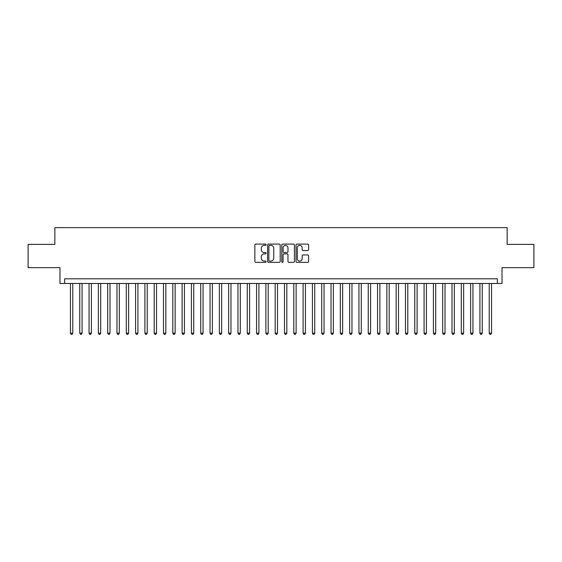 <?xml version="1.0" encoding="UTF-8"?>
<svg xmlns="http://www.w3.org/2000/svg" width="562" height="562" viewBox="0 0 562 562"><rect width="100%" height="100%" fill="white"/><g stroke="black" fill="none" stroke-linecap="round" stroke-linejoin="round"><path stroke-width="0.84" d="M266.107 244.723A0.639 0.639 0 0 0 265.468 244.084L255.766 244.084A0.913 0.913 0 0 0 254.853 244.997L254.853 261.442A0.913 0.913 0 0 0 255.766 262.356L265.468 262.356A0.639 0.639 0 0 0 266.107 261.716A0.639 0.639 0 0 0 265.468 261.077L264.217 261.077A2.922 2.922 0 0 1 261.295 258.155L261.295 256.785A2.922 2.922 0 0 1 264.217 253.862L265.468 253.862A0.639 0.639 0 0 0 266.107 253.223A0.639 0.639 0 0 0 265.468 252.584L264.217 252.584A2.922 2.922 0 0 1 261.295 249.661L261.295 248.285A2.922 2.922 0 0 1 264.217 245.362L265.468 245.362A0.639 0.639 0 0 0 266.107 244.723M307.695 250.526A0.913 0.913 0 0 0 308.608 249.612L308.608 244.997A0.913 0.913 0 0 0 307.695 244.084L296.919 244.084A0.913 0.913 0 0 0 296.005 244.997L296.005 261.442A0.913 0.913 0 0 0 296.919 262.356L307.695 262.356A0.913 0.913 0 0 0 308.608 261.442L308.608 255.872A0.913 0.913 0 0 0 307.695 254.958L303.087 254.958A0.913 0.913 0 0 0 302.173 255.872L302.173 258.632A2.445 2.445 0 0 1 299.729 261.077A2.445 2.445 0 0 1 297.284 258.632L297.284 247.807A2.445 2.445 0 0 1 299.729 245.362A2.445 2.445 0 0 1 302.173 247.807L302.173 249.612A0.913 0.913 0 0 0 303.087 250.526L307.695 250.526M497.37 283.466L502.028 283.466L502.028 267.645L533.9 267.645L533.9 244.379L507.142 244.379L507.142 227.631L54.858 227.631L54.858 244.379L28.1 244.379L28.1 267.645L59.972 267.645L59.972 283.466L497.37 283.466L497.37 278.815L64.63 278.815L64.63 283.466M280.199 244.997A0.913 0.913 0 0 0 279.286 244.084L268.51 244.084A0.913 0.913 0 0 0 267.596 244.997L267.596 261.442A0.913 0.913 0 0 0 268.51 262.356L279.286 262.356A0.913 0.913 0 0 0 280.199 261.442L280.199 244.997M282.714 244.084L293.49 244.084A0.913 0.913 0 0 1 294.404 244.997L294.404 261.442A0.913 0.913 0 0 1 293.49 262.356L288.882 262.356A0.913 0.913 0 0 1 287.969 261.442L287.969 254.776A0.913 0.913 0 0 0 287.049 253.862L283.993 253.862A0.913 0.913 0 0 0 283.079 254.776L283.079 261.716A0.639 0.639 0 0 1 282.44 262.356A0.639 0.639 0 0 1 281.801 261.716L281.801 244.997A0.913 0.913 0 0 1 282.714 244.084M269.514 245.362A0.639 0.639 0 0 0 268.875 246.001L268.875 260.438A0.639 0.639 0 0 0 269.514 261.077L270.835 261.077A2.922 2.922 0 0 0 273.757 258.155L273.757 248.285A2.922 2.922 0 0 0 270.835 245.362L269.514 245.362M287.969 247.856A2.445 2.445 0 0 0 285.524 245.411A2.445 2.445 0 0 0 283.079 247.856L283.079 251.671A0.913 0.913 0 0 0 283.993 252.584L287.049 252.584A0.913 0.913 0 0 0 287.969 251.671L287.969 247.856M70.447 283.466L70.447 333.161L72.772 333.161L72.772 283.466M72.772 333.161L72.069 334.369L71.142 334.369L70.447 333.161M79.748 283.466L79.748 333.161L82.08 333.161L82.08 283.466M82.08 333.161L81.378 334.369L80.45 334.369L79.748 333.161M89.056 283.466L89.056 333.161L91.381 333.161L91.381 283.466M91.381 333.161L90.686 334.369L89.751 334.369L89.056 333.161M98.364 283.466L98.364 333.161L100.689 333.161L100.689 283.466M100.689 333.161L99.994 334.369L99.06 334.369L98.364 333.161M107.672 283.466L107.672 333.161L109.997 333.161L109.997 283.466M109.997 333.161L109.295 334.369L108.368 334.369L107.672 333.161M116.973 283.466L116.973 333.161L119.306 333.161L119.306 283.466M119.306 333.161L118.603 334.369L117.676 334.369L116.973 333.161M126.281 283.466L126.281 333.161L128.607 333.161L128.607 283.466M128.607 333.161L127.911 334.369L126.977 334.369L126.281 333.161M135.59 283.466L135.59 333.161L137.915 333.161L137.915 283.466M137.915 333.161L137.219 334.369L136.285 334.369L135.59 333.161M144.898 283.466L144.898 333.161L147.223 333.161L147.223 283.466M147.223 333.161L146.52 334.369L145.593 334.369L144.898 333.161M154.199 283.466L154.199 333.161L156.531 333.161L156.531 283.466M156.531 333.161L155.829 334.369L154.901 334.369L154.199 333.161M163.507 283.466L163.507 333.161L165.832 333.161L165.832 283.466M165.832 333.161L165.137 334.369L164.202 334.369L163.507 333.161M172.815 283.466L172.815 333.161L175.14 333.161L175.14 283.466M175.14 333.161L174.445 334.369L173.51 334.369L172.815 333.161M182.123 283.466L182.123 333.161L184.448 333.161L184.448 283.466M184.448 333.161L183.746 334.369L182.819 334.369L182.123 333.161M191.424 283.466L191.424 333.161L193.75 333.161L193.75 283.466M193.75 333.161L193.054 334.369L192.127 334.369L191.424 333.161M200.732 283.466L200.732 333.161L203.058 333.161L203.058 283.466M203.058 333.161L202.362 334.369L201.428 334.369L200.732 333.161M210.04 283.466L210.04 333.161L212.366 333.161L212.366 283.466M212.366 333.161L211.67 334.369L210.736 334.369L210.04 333.161M219.349 283.466L219.349 333.161L221.674 333.161L221.674 283.466M221.674 333.161L220.971 334.369L220.044 334.369L219.349 333.161M228.65 283.466L228.65 333.161L230.975 333.161L230.975 283.466M230.975 333.161L230.28 334.369L229.352 334.369L228.65 333.161M237.958 283.466L237.958 333.161L240.283 333.161L240.283 283.466M240.283 333.161L239.588 334.369L238.653 334.369L237.958 333.161M247.266 283.466L247.266 333.161L249.591 333.161L249.591 283.466M249.591 333.161L248.896 334.369L247.961 334.369L247.266 333.161M256.574 283.466L256.574 333.161L258.899 333.161L258.899 283.466M258.899 333.161L258.197 334.369L257.27 334.369L256.574 333.161M265.875 283.466L265.875 333.161L268.2 333.161L268.2 283.466M268.2 333.161L267.505 334.369L266.578 334.369L265.875 333.161M275.183 283.466L275.183 333.161L277.509 333.161L277.509 283.466M277.509 333.161L276.813 334.369L275.879 334.369L275.183 333.161M284.491 283.466L284.491 333.161L286.817 333.161L286.817 283.466M286.817 333.161L286.121 334.369L285.187 334.369L284.491 333.161M293.8 283.466L293.8 333.161L296.125 333.161L296.125 283.466M296.125 333.161L295.422 334.369L294.495 334.369L293.8 333.161M303.101 283.466L303.101 333.161L305.426 333.161L305.426 283.466M305.426 333.161L304.73 334.369L303.803 334.369L303.101 333.161M312.409 283.466L312.409 333.161L314.734 333.161L314.734 283.466M314.734 333.161L314.039 334.369L313.104 334.369L312.409 333.161M321.717 283.466L321.717 333.161L324.042 333.161L324.042 283.466M324.042 333.161L323.347 334.369L322.412 334.369L321.717 333.161M331.025 283.466L331.025 333.161L333.35 333.161L333.35 283.466M333.35 333.161L332.648 334.369L331.721 334.369L331.025 333.161M340.326 283.466L340.326 333.161L342.651 333.161L342.651 283.466M342.651 333.161L341.956 334.369L341.029 334.369L340.326 333.161M349.634 283.466L349.634 333.161L351.96 333.161L351.96 283.466M351.96 333.161L351.264 334.369L350.33 334.369L349.634 333.161M358.942 283.466L358.942 333.161L361.268 333.161L361.268 283.466M361.268 333.161L360.572 334.369L359.638 334.369L358.942 333.161M368.251 283.466L368.251 333.161L370.576 333.161L370.576 283.466M370.576 333.161L369.873 334.369L368.946 334.369L368.251 333.161M377.552 283.466L377.552 333.161L379.877 333.161L379.877 283.466M379.877 333.161L379.181 334.369L378.254 334.369L377.552 333.161M386.86 283.466L386.86 333.161L389.185 333.161L389.185 283.466M389.185 333.161L388.49 334.369L387.555 334.369L386.86 333.161M396.168 283.466L396.168 333.161L398.493 333.161L398.493 283.466M398.493 333.161L397.798 334.369L396.863 334.369L396.168 333.161M405.469 283.466L405.469 333.161L407.801 333.161L407.801 283.466M407.801 333.161L407.099 334.369L406.171 334.369L405.469 333.161M414.777 283.466L414.777 333.161L417.102 333.161L417.102 283.466M417.102 333.161L416.407 334.369L415.48 334.369L414.777 333.161M424.085 283.466L424.085 333.161L426.41 333.161L426.41 283.466M426.41 333.161L425.715 334.369L424.781 334.369L424.085 333.161M433.393 283.466L433.393 333.161L435.719 333.161L435.719 283.466M435.719 333.161L435.023 334.369L434.089 334.369L433.393 333.161M442.694 283.466L442.694 333.161L445.027 333.161L445.027 283.466M445.027 333.161L444.324 334.369L443.397 334.369L442.694 333.161M452.003 283.466L452.003 333.161L454.328 333.161L454.328 283.466M454.328 333.161L453.632 334.369L452.705 334.369L452.003 333.161M461.311 283.466L461.311 333.161L463.636 333.161L463.636 283.466M463.636 333.161L462.94 334.369L462.006 334.369L461.311 333.161M470.619 283.466L470.619 333.161L472.944 333.161L472.944 283.466M472.944 333.161L472.249 334.369L471.314 334.369L470.619 333.161M479.92 283.466L479.92 333.161L482.252 333.161L482.252 283.466M482.252 333.161L481.55 334.369L480.622 334.369L479.92 333.161M489.228 283.466L489.228 333.161L491.553 333.161L491.553 283.466M491.553 333.161L490.858 334.369L489.931 334.369L489.228 333.161"/></g></svg>
